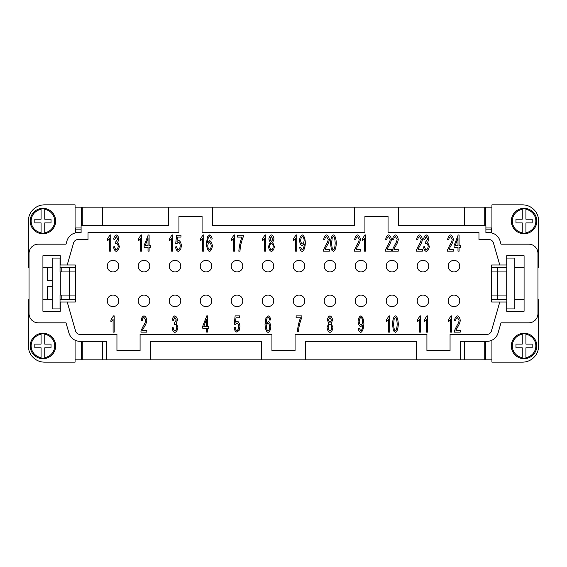 <?xml version="1.0" encoding="UTF-8"?>
<svg xmlns="http://www.w3.org/2000/svg" width="567" height="567" viewBox="0 0 567 567"><rect width="100%" height="100%" fill="white"/><g stroke="black" fill="none" stroke-linecap="round" stroke-linejoin="round"><path stroke-width="0.85" d="M500.186 271.933L497.472 271.933L497.472 295.067L506.728 295.067L506.728 271.933L500.186 271.933M525.928 333.368A12.722 12.722 0 0 1 525.928 358.542L525.928 357.607L525.928 358.542A12.722 12.722 0 0 1 511.356 345.955A12.722 12.722 0 0 1 522.228 333.368L522.228 344.105L515.977 344.105L515.977 347.805L522.228 347.805L522.228 357.607A11.801 11.801 0 0 1 522.228 334.303L522.228 333.368A12.722 12.722 0 0 1 525.928 333.368L525.928 344.105L532.172 344.105L532.172 347.805L525.928 347.805L525.928 357.607A11.801 11.801 0 0 0 525.928 334.303L525.928 333.368M522.228 208.5L522.228 208.458A12.722 12.722 0 0 1 525.928 208.458L525.928 209.393L525.928 208.458A12.722 12.722 0 0 1 536.8 221.045A12.722 12.722 0 0 0 525.928 208.458M522.228 208.458A12.722 12.722 0 0 0 511.356 221.045A12.722 12.722 0 0 1 522.228 208.458L522.228 209.393A11.801 11.801 0 0 0 522.228 232.697L522.228 222.895L515.977 222.895L515.977 219.195L522.228 219.195L522.228 209.393M511.356 221.045A12.722 12.722 0 0 0 522.228 233.632L522.228 232.697L522.228 233.632A12.722 12.722 0 0 0 536.8 221.045A12.722 12.722 0 0 1 525.928 233.632L525.928 233.583M75.078 267.305L75.078 271.933L60.038 271.933L60.038 258.056L52.178 258.056L52.178 308.944L60.038 308.944L60.038 295.067L69.528 295.067L69.528 267.305M44.772 358.5L44.772 358.542A12.722 12.722 0 0 1 41.072 358.542L41.072 357.607L41.072 358.542A12.722 12.722 0 0 1 30.2 345.955A12.722 12.722 0 0 0 41.072 358.542M44.772 358.542A12.722 12.722 0 0 0 55.644 345.955A12.722 12.722 0 0 1 44.772 358.542L44.772 357.607A11.801 11.801 0 0 0 44.772 334.303L44.772 344.105L51.023 344.105L51.023 347.805L44.772 347.805L44.772 357.607M55.644 345.955A12.722 12.722 0 0 0 44.772 333.368L44.772 334.303L44.772 333.368A12.722 12.722 0 0 0 30.2 345.955A12.722 12.722 0 0 1 41.072 333.368L41.072 333.417M41.072 233.632A12.722 12.722 0 0 1 41.072 208.458L41.072 209.393L41.072 208.458A12.722 12.722 0 0 1 55.644 221.045A12.722 12.722 0 0 1 44.772 233.632L44.772 222.895L51.023 222.895L51.023 219.195L44.772 219.195L44.772 209.393A11.801 11.801 0 0 1 44.772 232.697L44.772 233.632A12.722 12.722 0 0 1 41.072 233.632L41.072 222.895L34.828 222.895L34.828 219.195L41.072 219.195L41.072 209.393A11.801 11.801 0 0 0 41.072 232.697L41.072 233.632M448.199 266.15A5.783 5.783 0 0 0 453.983 271.933A5.783 5.783 0 0 0 459.766 266.15A5.783 5.783 0 0 0 453.983 260.366A5.783 5.783 0 0 0 448.199 266.15A5.783 5.783 0 0 1 453.983 260.366A5.783 5.783 0 0 1 459.766 266.15M459.766 300.85A5.783 5.783 0 0 0 453.983 295.067A5.783 5.783 0 0 0 448.199 300.85A5.783 5.783 0 0 0 453.983 306.634A5.783 5.783 0 0 0 459.766 300.85A5.783 5.783 0 0 1 453.983 306.634A5.783 5.783 0 0 1 448.199 300.85M428.772 266.15A5.783 5.783 0 0 0 422.989 260.366A5.783 5.783 0 0 0 417.206 266.15A5.783 5.783 0 0 0 422.989 271.933A5.783 5.783 0 0 0 428.772 266.15A5.783 5.783 0 0 1 422.989 271.933A5.783 5.783 0 0 1 417.206 266.15M386.205 266.15A5.783 5.783 0 0 0 391.988 271.933A5.783 5.783 0 0 0 397.772 266.15A5.783 5.783 0 0 0 391.988 260.366A5.783 5.783 0 0 0 386.205 266.15A5.783 5.783 0 0 1 391.988 260.366A5.783 5.783 0 0 1 397.772 266.15M366.778 266.15A5.783 5.783 0 0 0 360.995 260.366A5.783 5.783 0 0 0 355.211 266.15A5.783 5.783 0 0 0 360.995 271.933A5.783 5.783 0 0 0 366.778 266.15A5.783 5.783 0 0 1 360.995 271.933A5.783 5.783 0 0 1 355.211 266.15M324.211 266.15A5.783 5.783 0 0 0 329.994 271.933A5.783 5.783 0 0 0 335.777 266.15A5.783 5.783 0 0 0 329.994 260.366A5.783 5.783 0 0 0 324.211 266.15A5.783 5.783 0 0 1 329.994 260.366A5.783 5.783 0 0 1 335.777 266.15M304.784 266.15A5.783 5.783 0 0 0 299 260.366A5.783 5.783 0 0 0 293.217 266.15A5.783 5.783 0 0 0 299 271.933A5.783 5.783 0 0 0 304.784 266.15A5.783 5.783 0 0 1 299 271.933A5.783 5.783 0 0 1 293.217 266.15M262.216 266.15A5.783 5.783 0 0 0 268 271.933A5.783 5.783 0 0 0 273.783 266.15A5.783 5.783 0 0 0 268 260.366A5.783 5.783 0 0 0 262.216 266.15A5.783 5.783 0 0 1 268 260.366A5.783 5.783 0 0 1 273.783 266.15M231.223 266.15A5.783 5.783 0 0 0 237.006 271.933A5.783 5.783 0 0 0 242.789 266.15A5.783 5.783 0 0 0 237.006 260.366A5.783 5.783 0 0 0 231.223 266.15A5.783 5.783 0 0 1 237.006 260.366A5.783 5.783 0 0 1 242.789 266.15M211.789 266.15A5.783 5.783 0 0 0 206.005 260.366A5.783 5.783 0 0 0 200.222 266.15A5.783 5.783 0 0 0 206.005 271.933A5.783 5.783 0 0 0 211.789 266.15A5.783 5.783 0 0 1 206.005 271.933A5.783 5.783 0 0 1 200.222 266.15M169.228 266.15A5.783 5.783 0 0 0 175.012 271.933A5.783 5.783 0 0 0 180.795 266.15A5.783 5.783 0 0 0 175.012 260.366A5.783 5.783 0 0 0 169.228 266.15A5.783 5.783 0 0 1 175.012 260.366A5.783 5.783 0 0 1 180.795 266.15M138.228 266.15A5.783 5.783 0 0 0 144.011 271.933A5.783 5.783 0 0 0 149.794 266.15A5.783 5.783 0 0 0 144.011 260.366A5.783 5.783 0 0 0 138.228 266.15A5.783 5.783 0 0 1 144.011 260.366A5.783 5.783 0 0 1 149.794 266.15M107.234 266.15A5.783 5.783 0 0 0 113.017 271.933A5.783 5.783 0 0 0 118.801 266.15A5.783 5.783 0 0 0 113.017 260.366A5.783 5.783 0 0 0 107.234 266.15A5.783 5.783 0 0 1 113.017 260.366A5.783 5.783 0 0 1 118.801 266.15M428.772 300.85A5.783 5.783 0 0 0 422.989 295.067A5.783 5.783 0 0 0 417.206 300.85A5.783 5.783 0 0 0 422.989 306.634A5.783 5.783 0 0 0 428.772 300.85A5.783 5.783 0 0 1 422.989 306.634A5.783 5.783 0 0 1 417.206 300.85M386.205 300.85A5.783 5.783 0 0 0 391.988 306.634A5.783 5.783 0 0 0 397.772 300.85A5.783 5.783 0 0 0 391.988 295.067A5.783 5.783 0 0 0 386.205 300.85A5.783 5.783 0 0 1 391.988 295.067A5.783 5.783 0 0 1 397.772 300.85M355.211 300.85A5.783 5.783 0 0 0 360.995 306.634A5.783 5.783 0 0 0 366.778 300.85A5.783 5.783 0 0 0 360.995 295.067A5.783 5.783 0 0 0 355.211 300.85A5.783 5.783 0 0 1 360.995 295.067A5.783 5.783 0 0 1 366.778 300.85M324.211 300.85A5.783 5.783 0 0 0 329.994 306.634A5.783 5.783 0 0 0 335.777 300.85A5.783 5.783 0 0 0 329.994 295.067A5.783 5.783 0 0 0 324.211 300.85A5.783 5.783 0 0 1 329.994 295.067A5.783 5.783 0 0 1 335.777 300.85M293.217 300.85A5.783 5.783 0 0 0 299 306.634A5.783 5.783 0 0 0 304.784 300.85A5.783 5.783 0 0 0 299 295.067A5.783 5.783 0 0 0 293.217 300.85A5.783 5.783 0 0 1 299 295.067A5.783 5.783 0 0 1 304.784 300.85M262.216 300.85A5.783 5.783 0 0 0 268 306.634A5.783 5.783 0 0 0 273.783 300.85A5.783 5.783 0 0 0 268 295.067A5.783 5.783 0 0 0 262.216 300.85A5.783 5.783 0 0 1 268 295.067A5.783 5.783 0 0 1 273.783 300.85M242.789 300.85A5.783 5.783 0 0 0 237.006 295.067A5.783 5.783 0 0 0 231.223 300.85A5.783 5.783 0 0 0 237.006 306.634A5.783 5.783 0 0 0 242.789 300.85A5.783 5.783 0 0 1 237.006 306.634A5.783 5.783 0 0 1 231.223 300.85M211.789 300.85A5.783 5.783 0 0 0 206.005 295.067A5.783 5.783 0 0 0 200.222 300.85A5.783 5.783 0 0 0 206.005 306.634A5.783 5.783 0 0 0 211.789 300.85A5.783 5.783 0 0 1 206.005 306.634A5.783 5.783 0 0 1 200.222 300.85M180.795 300.85A5.783 5.783 0 0 0 175.012 295.067A5.783 5.783 0 0 0 169.228 300.85A5.783 5.783 0 0 0 175.012 306.634A5.783 5.783 0 0 0 180.795 300.85A5.783 5.783 0 0 1 175.012 306.634A5.783 5.783 0 0 1 169.228 300.85M138.228 300.85A5.783 5.783 0 0 0 144.011 306.634A5.783 5.783 0 0 0 149.794 300.85A5.783 5.783 0 0 0 144.011 295.067A5.783 5.783 0 0 0 138.228 300.85A5.783 5.783 0 0 1 144.011 295.067A5.783 5.783 0 0 1 149.794 300.85M107.234 300.85A5.783 5.783 0 0 0 113.017 306.634A5.783 5.783 0 0 0 118.801 300.85A5.783 5.783 0 0 0 113.017 295.067A5.783 5.783 0 0 0 107.234 300.85A5.783 5.783 0 0 1 113.017 295.067A5.783 5.783 0 0 1 118.801 300.85M110.728 234.922L110.728 251.174L109.644 251.174L109.644 238.516L107.461 240.911L107.461 238.983L110.026 234.922L110.728 234.922M141.729 234.922L141.729 251.174L140.644 251.174L140.644 238.516L138.461 240.911L138.461 238.983L141.027 234.922L141.729 234.922M172.729 234.922L172.729 251.174L171.638 251.174L171.638 238.516L169.455 240.911L169.455 238.983L172.021 234.922L172.729 234.922M203.723 234.922L203.723 251.174L202.639 251.174L202.639 238.516L200.456 240.911L200.456 238.983L203.021 234.922L203.723 234.922M234.724 234.922L234.724 251.174L233.632 251.174L233.632 238.516L231.449 240.911L231.449 238.983L234.015 234.922L234.724 234.922M265.717 234.922L265.717 251.174L264.633 251.174L264.633 238.516L262.45 240.911L262.45 238.983L265.016 234.922L265.717 234.922M296.718 234.922L296.718 251.174L295.627 251.174L295.627 238.516L293.444 240.911L293.444 238.983L296.009 234.922L296.718 234.922M324.983 249.26L329.342 249.26L329.342 251.174L323.452 251.174L323.58 249.792L325.742 245.192C327.279 242.74 328.109 240.798 328.208 239.366L326.528 236.567C325.55 236.886 324.976 237.97 324.785 239.813L323.665 239.6C324.048 236.9 325.011 235.34 326.549 234.922C328.123 235.461 329.044 236.963 329.328 239.416C329.278 241.117 328.399 243.363 326.698 246.156L324.983 249.26M355.984 249.26L360.343 249.26L360.343 251.174L354.453 251.174L354.573 249.792L356.735 245.192C358.28 242.74 359.102 240.798 359.202 239.366L357.522 236.567C356.551 236.886 355.97 237.97 355.785 239.813L354.659 239.6C355.041 236.9 356.005 235.34 357.55 234.922C359.117 235.461 360.045 236.963 360.328 239.416C360.279 241.117 359.4 243.363 357.699 246.156L355.984 249.26M386.978 249.26L391.336 249.26L391.336 251.174L385.447 251.174L385.574 249.792L387.736 245.192C389.281 242.74 390.103 240.798 390.202 239.366L388.523 236.567C387.544 236.886 386.97 237.97 386.779 239.813L385.659 239.6C386.042 236.9 387.006 235.34 388.551 234.922C390.117 235.461 391.039 236.963 391.322 239.416C391.273 241.117 390.394 243.363 388.693 246.156L386.978 249.26M417.978 249.26L422.337 249.26L422.337 251.174L416.447 251.174L416.568 249.792L418.729 245.192C420.275 242.74 421.097 240.798 421.196 239.366L419.523 236.567C418.545 236.886 417.964 237.97 417.78 239.813L416.66 239.6C417.043 236.9 417.999 235.34 419.545 234.922C421.111 235.461 422.039 236.963 422.323 239.416C422.273 241.117 421.394 243.363 419.693 246.156L417.978 249.26M448.972 249.26L453.331 249.26L453.331 251.174L447.441 251.174L447.569 249.792L449.73 245.192C451.275 242.74 452.097 240.798 452.197 239.366L450.517 236.567C449.546 236.886 448.965 237.97 448.781 239.813L447.654 239.6C448.036 236.9 449 235.34 450.545 234.922C452.112 235.461 453.033 236.963 453.317 239.416C453.267 241.117 452.388 243.363 450.687 246.156L448.972 249.26M451.701 315.883L451.701 332.142L450.616 332.142L450.616 319.476L448.433 321.872L448.433 319.944L450.999 315.883L451.701 315.883M420.707 315.883L420.707 332.142L419.615 332.142L419.615 319.476L417.432 321.872L417.432 319.944L419.998 315.883L420.707 315.883M389.706 315.883L389.706 332.142L388.622 332.142L388.622 319.476L386.439 321.872L386.439 319.944L389.005 315.883L389.706 315.883M329.987 322.588L331.419 320.093L329.98 317.513L328.534 319.979L329.987 322.588M329.987 330.781C330.972 330.405 331.575 329.321 331.78 327.535C331.567 325.706 330.958 324.6 329.951 324.218C328.973 324.6 328.378 325.685 328.173 327.464C328.385 329.229 328.988 330.334 329.987 330.781M327.053 327.45L328.754 323.353L327.407 320.057C327.683 317.782 328.534 316.393 329.966 315.883C331.404 316.407 332.262 317.818 332.546 320.107L331.234 323.353L332.9 327.513C332.581 330.178 331.61 331.815 329.98 332.411C328.35 331.815 327.372 330.164 327.053 327.45M268.085 330.781C268.985 330.391 269.545 329.136 269.757 327.003C269.559 324.962 268.985 323.757 268.042 323.388C267.085 323.771 266.497 324.941 266.277 326.897C266.518 328.988 267.121 330.285 268.085 330.781M268.219 315.883C269.516 316.287 270.353 317.633 270.735 319.923L269.651 320.079L269.24 318.363L268.141 317.513L267.22 318.044C266.603 319.086 266.228 321 266.107 323.8L268.269 321.638C269.679 322.226 270.551 323.977 270.884 326.883C270.551 329.888 269.623 331.73 268.106 332.411C266.391 331.893 265.363 329.278 265.023 324.565L265.973 317.74L268.219 315.883M206.565 319.072L203.78 326.379L206.565 326.379L206.565 319.072M207.657 332.078L206.565 332.078L206.565 328.201L202.702 328.201L202.702 326.379L206.764 315.883L207.657 315.883L207.657 326.379L208.854 326.379L208.854 328.201L207.657 328.201L207.657 332.078M142.452 330.228L146.81 330.228L146.81 332.142L140.921 332.142L141.041 330.759L143.203 326.153C144.748 323.7 145.57 321.758 145.669 320.327L143.997 317.527C143.019 317.853 142.437 318.93 142.253 320.773L141.133 320.561C141.516 317.86 142.473 316.301 144.018 315.883C145.584 316.429 146.513 317.924 146.796 320.376C146.747 322.084 145.868 324.331 144.167 327.116L142.452 330.228M114.18 315.883L114.18 332.142L113.095 332.142L113.095 319.476L110.912 321.872L110.912 319.944L113.478 315.883L114.18 315.883M174.905 332.411C173.431 331.901 172.488 330.377 172.077 327.846L173.162 327.584C173.509 329.491 174.09 330.554 174.905 330.767C175.905 330.355 176.514 329.229 176.734 327.386C176.535 325.656 175.954 324.608 174.99 324.239L174.225 324.466L174.345 322.722L176.337 320.043L174.877 317.513L173.275 320.44L172.191 320.079C172.651 317.683 173.537 316.287 174.856 315.883C176.28 316.45 177.145 317.853 177.457 320.079L176.238 323.367L177.889 327.35C177.542 330.093 176.55 331.78 174.905 332.411M236.921 332.142C235.425 331.66 234.476 330.15 234.072 327.62L235.22 327.45C235.525 329.236 236.092 330.256 236.921 330.511C237.949 330.086 238.572 328.761 238.799 326.549C238.594 324.473 237.97 323.247 236.914 322.871L235.298 324.452L234.27 324.204L235.135 315.883L239.543 315.883L239.543 317.789L236 317.789L235.532 322.127L237.204 321.12C238.707 321.716 239.621 323.459 239.961 326.365L239.26 330.178L236.921 332.142M300.489 317.796L296.13 317.796L296.13 315.883L301.878 315.883L301.878 317.428C300.694 320.142 299.709 323.474 298.915 327.414L298.497 331.865L297.377 331.865C297.781 326.989 298.816 322.297 300.489 317.796M360.988 317.527C360.024 317.959 359.421 319.256 359.187 321.411C359.393 323.346 359.988 324.508 360.959 324.898C361.916 324.53 362.49 323.318 362.689 321.255C362.483 319.157 361.916 317.91 360.988 317.527M360.718 332.411C359.435 332.028 358.606 330.689 358.224 328.385L359.272 328.215L360.74 330.781C361.923 330.192 362.618 328.229 362.823 324.905L360.69 326.649C359.265 326.075 358.387 324.31 358.06 321.354C358.394 318.3 359.322 316.471 360.853 315.883C362.533 316.414 363.546 319.023 363.901 323.707C363.582 328.832 362.519 331.738 360.718 332.411M395.412 330.781C396.368 330.568 396.957 328.357 397.176 324.154C396.957 319.944 396.368 317.74 395.397 317.527L394.185 318.689L393.633 324.154C393.845 328.364 394.441 330.575 395.412 330.781M393.385 330.745L392.506 324.154C392.761 319.341 393.732 316.584 395.412 315.883C397.077 316.429 398.041 319.186 398.296 324.154C398.048 328.945 397.084 331.702 395.412 332.411L393.385 330.745M427.603 315.883L427.603 332.142L426.519 332.142L426.519 319.476L424.336 321.872L424.336 319.944L426.901 315.883L427.603 315.883M455.875 330.228L460.234 330.228L460.234 332.142L454.344 332.142L454.465 330.759L456.626 326.153C458.171 323.7 458.994 321.758 459.093 320.327L457.413 317.527C456.442 317.853 455.861 318.93 455.677 320.773L454.557 320.561C454.932 317.86 455.896 316.301 457.441 315.883C459.008 316.429 459.936 317.924 460.22 320.376C460.17 322.084 459.291 324.331 457.59 327.116L455.875 330.228M457.994 238.168L455.209 245.476L457.994 245.476L457.994 238.168M459.086 251.174L457.994 251.174L457.994 247.304L454.132 247.304L454.132 245.476L458.193 234.986L459.086 234.986L459.086 245.476L460.276 245.476L460.276 247.304L459.086 247.304L459.086 251.174M426.334 251.45C424.86 250.94 423.918 249.416 423.506 246.879L424.591 246.624C424.938 248.53 425.519 249.593 426.334 249.806C427.334 249.395 427.936 248.268 428.163 246.425C427.965 244.689 427.383 243.64 426.419 243.278L425.654 243.498L425.774 241.762L427.766 239.083L426.306 236.552L424.704 239.48L423.62 239.118C424.081 236.722 424.966 235.319 426.285 234.922C427.709 235.489 428.574 236.886 428.886 239.118L427.667 242.4L429.318 246.39C428.971 249.133 427.979 250.82 426.334 251.45M393.881 249.26L398.232 249.26L398.232 251.174L392.35 251.174L392.47 249.792L394.632 245.192C396.177 242.74 396.999 240.798 397.098 239.366L395.419 236.567C394.448 236.886 393.867 237.97 393.682 239.813L392.555 239.6C392.938 236.9 393.902 235.34 395.447 234.922C397.013 235.461 397.942 236.963 398.225 239.416C398.169 241.117 397.297 243.363 395.596 246.156L393.881 249.26M365.609 234.922L365.609 251.174L364.524 251.174L364.524 238.516L362.341 240.911L362.341 238.983L364.907 234.922L365.609 234.922M333.417 249.82C334.374 249.6 334.962 247.396 335.182 243.193C334.962 238.983 334.374 236.772 333.403 236.567L332.191 237.722L331.638 243.193C331.851 247.396 332.446 249.608 333.417 249.82M331.39 249.785L330.511 243.193C330.767 238.374 331.738 235.617 333.417 234.922C335.083 235.461 336.047 238.218 336.302 243.193C336.054 247.985 335.09 250.734 333.417 251.45L331.39 249.785M302.445 236.567C301.474 236.999 300.879 238.289 300.638 240.451C300.85 242.385 301.446 243.541 302.417 243.93C303.366 243.569 303.947 242.357 304.146 240.288C303.933 238.19 303.366 236.949 302.445 236.567M302.168 251.45C300.886 251.061 300.056 249.721 299.681 247.425L300.73 247.255L302.197 249.82C303.373 249.225 304.068 247.269 304.281 243.945L302.147 245.681C300.723 245.107 299.844 243.342 299.518 240.387C299.851 237.332 300.779 235.511 302.303 234.922C303.99 235.454 305.003 238.062 305.358 242.747C305.032 247.871 303.976 250.77 302.168 251.45M271.444 241.627L272.876 239.132L271.43 236.552L269.991 239.019L271.444 241.627M271.444 249.82C272.429 249.437 273.025 248.36 273.237 246.574C273.018 244.746 272.408 243.64 271.409 243.25C270.424 243.64 269.835 244.717 269.63 246.496C269.835 248.268 270.445 249.374 271.444 249.82M268.51 246.489L270.211 242.385L268.864 239.097C269.134 236.822 269.991 235.433 271.423 234.922C272.862 235.447 273.719 236.85 274.003 239.146L272.692 242.385L274.357 246.546C274.038 249.218 273.06 250.848 271.43 251.45C269.8 250.855 268.829 249.204 268.51 246.489M241.939 237.105L237.587 237.105L237.587 235.192L243.335 235.192L243.335 236.737C242.152 239.451 241.166 242.782 240.373 246.723L239.954 251.174L238.827 251.174C239.231 246.298 240.273 241.606 241.939 237.105M209.535 249.82C210.442 249.43 211.002 248.169 211.215 246.043C211.016 243.994 210.442 242.789 209.499 242.428C208.543 242.811 207.954 243.98 207.735 245.929C207.976 248.027 208.578 249.324 209.535 249.82M209.67 234.922C210.967 235.326 211.81 236.666 212.193 238.955L211.101 239.118L210.697 237.403L209.599 236.552L208.67 237.084C208.054 238.126 207.685 240.039 207.565 242.832L209.719 240.67C211.137 241.258 212.008 243.009 212.342 245.922C212.008 248.927 211.08 250.77 209.563 251.45C207.848 250.933 206.82 248.311 206.473 243.597L207.423 236.772L209.67 234.922M178.378 251.45C176.876 250.968 175.926 249.459 175.529 246.928L176.677 246.758C176.975 248.544 177.549 249.565 178.378 249.82C179.406 249.395 180.03 248.07 180.256 245.858C180.051 243.782 179.42 242.556 178.364 242.18L176.748 243.76L175.727 243.512L176.592 235.192L180.993 235.192L180.993 237.091L177.45 237.091L176.982 241.436L178.662 240.429C180.157 241.018 181.079 242.768 181.412 245.674L180.71 249.487L178.378 251.45M148.022 238.168L145.237 245.476L148.022 245.476L148.022 238.168M149.107 251.174L148.022 251.174L148.022 247.304L144.16 247.304L144.16 245.476L148.221 234.986L149.107 234.986L149.107 245.476L150.305 245.476L150.305 247.304L149.107 247.304L149.107 251.174M116.363 251.45C114.888 250.94 113.946 249.416 113.535 246.879L114.619 246.624C114.966 248.53 115.548 249.593 116.363 249.806C117.355 249.395 117.964 248.268 118.184 246.425C117.986 244.689 117.412 243.64 116.448 243.278L115.682 243.498L115.803 241.762L117.794 239.083L116.334 236.552L114.732 239.48L113.641 239.118C114.109 236.722 114.995 235.319 116.313 234.922C117.73 235.489 118.602 236.886 118.914 239.118L117.695 242.4L119.346 246.39C118.999 249.133 118 250.82 116.363 251.45M499.789 302.005L491.688 302.005L491.688 264.995L506.728 264.995L506.728 255.738L524.078 255.738L524.078 311.262L506.728 311.262L506.728 302.005L499.789 302.005L491.398 331.05A4.628 4.628 0 0 1 486.954 334.388L450.056 334.388L450.056 350.583L426.923 350.583L426.923 334.388L295.067 334.388L295.067 350.583L271.933 350.583L271.933 334.388L140.077 334.388L140.077 350.583L116.944 350.583L116.944 334.388L80.046 334.388A4.628 4.628 0 0 1 75.602 331.05L67.211 302.005L60.272 302.005L60.272 311.262L42.922 311.262L42.922 255.738L60.272 255.738L60.272 264.995L75.312 264.995L75.312 302.005L67.211 302.005M67.211 264.995L73.597 242.889A4.628 4.628 0 0 1 78.04 239.55L88.034 239.55L88.034 232.612L178.945 232.612L178.945 216.417L202.072 216.417L202.072 232.612L364.928 232.612L364.928 216.417L388.055 216.417L388.055 232.612L478.966 232.612L478.966 239.55L488.96 239.55A4.628 4.628 0 0 1 493.403 242.889L499.789 264.995M305.478 359.839L261.522 359.839L261.522 341.334L150.489 341.334L150.489 359.839L106.539 359.839L106.539 341.334L80.046 341.334A11.567 11.567 0 0 1 68.933 332.971L65.999 322.829L38.294 322.829A9.256 9.256 0 0 1 29.045 313.572L29.045 253.428A9.256 9.256 0 0 1 38.294 244.171L65.999 244.171L66.927 240.968A11.567 11.567 0 0 1 78.04 232.612L81.095 232.612L81.095 225.666L168.534 225.666L168.534 207.161L212.483 207.161L212.483 225.666L354.517 225.666L354.517 207.161L398.466 207.161L398.466 225.666L485.905 225.666L485.905 232.612L488.96 232.612A11.567 11.567 0 0 1 500.073 240.968L501.001 244.171L528.706 244.171A9.256 9.256 0 0 1 537.955 253.428L537.955 313.572A9.256 9.256 0 0 1 528.706 322.829L501.001 322.829L498.067 332.971A11.567 11.567 0 0 1 486.954 341.334L460.461 341.334L460.461 359.839L416.511 359.839L416.511 341.334L305.478 341.334L305.478 359.839L416.511 359.839M73.597 242.889A4.628 4.628 0 0 1 78.04 239.55M491.398 331.05A4.628 4.628 0 0 1 486.954 334.388M75.312 207.168L102.372 207.161L102.372 225.666M78.04 232.612L76.538 232.704M490.462 232.704L488.96 232.612M75.312 232.938L75.312 227.984M75.312 359.839L82.25 359.839L82.25 341.334M60.038 299.695L75.312 299.695L75.312 267.305L60.038 267.305M76.566 232.612L81.095 232.612M491.688 359.832L464.628 359.839L464.628 341.334M491.688 207.161L484.75 207.161L484.75 225.666M491.688 227.984L491.688 232.938M485.905 232.612L490.434 232.612M537.955 267.305L538.65 267.305L538.65 221.045A16.195 16.195 0 0 0 522.455 204.85L491.922 204.85L491.922 232.994M491.688 267.305L506.962 267.305M514.822 267.305L524.078 267.305M537.955 299.695L538.65 299.695L538.65 345.955A16.195 16.195 0 0 1 522.455 362.15L491.922 362.15L491.922 340.207M102.372 341.334L102.372 359.839L82.25 359.839M484.75 359.839L484.75 341.334M464.628 225.666L464.628 207.161L484.75 207.161M491.688 229.139L485.905 229.139M82.25 207.161L82.25 225.666M81.095 229.139L75.312 229.139M29.045 299.695L28.35 299.695L28.35 345.955A16.195 16.195 0 0 0 44.545 362.15L75.078 362.15L75.078 340.207M29.045 267.305L28.35 267.305L28.35 221.045A16.195 16.195 0 0 1 44.545 204.85L75.078 204.85L75.078 232.994M52.178 267.305L42.922 267.305M75.078 271.933L75.078 295.067L69.528 295.067L69.528 299.695M41.072 334.303A11.801 11.801 0 0 0 41.072 357.607L41.072 347.805L34.828 347.805L34.828 344.105L41.072 344.105L41.072 333.368M102.372 359.839L106.539 359.839M150.489 359.839L261.522 359.839M460.461 359.839L464.628 359.839M81.379 225.666L81.379 207.168L75.078 207.168M75.078 227.984L81.095 227.984M81.379 341.334L81.379 359.832L75.078 359.832M75.078 295.067L75.078 299.695M525.928 232.697A11.801 11.801 0 0 0 525.928 209.393L525.928 219.195L532.172 219.195L532.172 222.895L525.928 222.895L525.928 233.632M491.922 227.984L485.905 227.984M485.621 225.666L485.621 207.168L491.922 207.168M485.621 341.334L485.621 359.832L491.922 359.832M491.922 267.305L491.922 299.695M491.922 295.067L497.472 295.067L497.472 299.695M506.728 271.933L506.962 258.056L514.822 258.056L514.822 308.944L506.962 308.944L506.728 295.067M497.472 267.305L497.472 271.933L491.922 271.933M464.628 207.161L398.466 207.161M354.517 207.161L212.483 207.161M168.534 207.161L102.372 207.161M491.688 299.695L506.962 299.695M514.822 299.695L524.078 299.695M52.178 299.695L42.922 299.695M61.201 299.695L61.201 295.067M61.201 271.933L61.201 267.305M52.178 280.722L47.316 280.722L47.316 267.305M47.316 299.695L47.316 286.278L52.178 286.278M60.272 271.933L60.272 295.067"/></g></svg>
